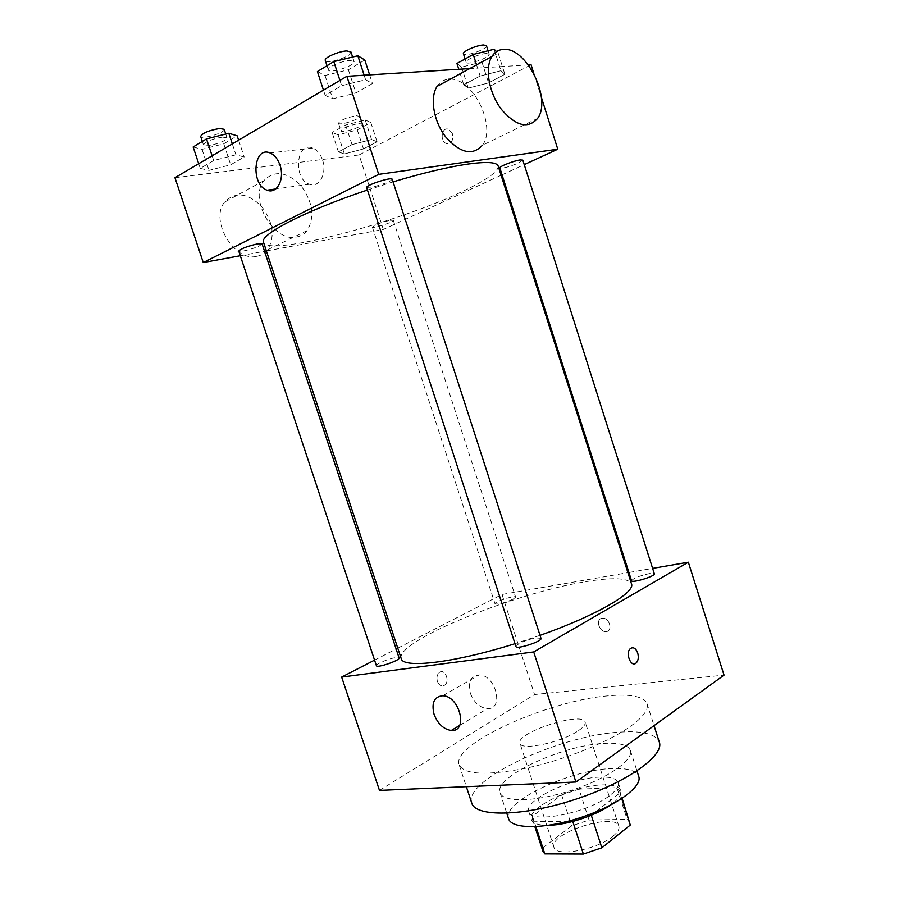 <?xml version="1.0" encoding="UTF-8"?>
<svg xmlns="http://www.w3.org/2000/svg" width="899" height="899" viewBox="0 0 899 899"><rect width="100%" height="100%" fill="white"/><g stroke="black" fill="none" stroke-linecap="round" stroke-linejoin="round"><path stroke-width="0.67" stroke-dasharray="4.5 3.37" d="M578.641 730.516C583.608 727.089 585.788 724.291 585.182 722.122C582.855 710.817 515.217 732.797 519.97 743.316C520.757 751.171 562.223 742.271 578.641 730.516M612.871 836.295C617.658 832.384 619.647 829.024 618.838 826.215C615.444 811.64 548.109 833.519 553.941 847.308C555.436 857.354 597.116 849.757 612.871 836.295M542.805 847.802L571.708 825.866L589.036 820.023L579.012 789.131L561.65 794.963L532.444 816.112L542.805 847.802L542.872 851.151M589.036 820.023L627.131 819.349L630.053 822.821M579.012 789.131L616.916 787.681L627.131 819.349M621.76 798.593L619.928 792.94L591.284 815.236M619.928 792.94L619.737 790.873L616.916 787.681M532.444 816.112L532.433 819.247L534.298 821.776L535.894 826.642M591.171 814.876L572.652 821.113L534.298 821.776M548.952 825.271C538.737 825.428 532.882 823.54 531.399 819.607C526.331 808.055 573.551 785.4 602.454 784.906C612.994 784.569 619.108 786.456 620.793 790.558C621.906 794.615 618.287 799.582 609.915 805.459M599.936 777.107C571.067 777.759 523.791 800.29 528.781 811.617C530.32 824.316 587.98 813.112 609.882 795.39C616.444 790.322 619.22 786.041 618.209 782.557C616.545 778.534 610.455 776.714 599.936 777.107M561.65 794.963L571.708 825.866M508.598 818.764C501.631 802.077 569.685 769.746 611.601 768.555C627.187 767.87 636.234 770.51 638.751 776.478M603.499 743.428C619.018 742.495 627.974 744.81 630.356 750.395C634.009 759.97 607.027 778.837 571.314 790.378C535.647 802.043 502.721 802.627 500.046 792.727C493.439 777.129 561.763 745.35 603.499 743.428M471.75 803.054C462.861 780.163 559.706 735.337 619.546 732.134C642.414 730.572 655.674 733.899 659.315 742.102M607.87 695.848C548.412 700.546 451.006 744.215 459.142 764.802C464.266 774.792 486.898 775.848 527.016 767.982C564.887 759.745 608.084 742.271 630.132 726.594C643.156 717.188 648.786 709.569 647.044 703.748C643.662 696.388 630.604 693.747 607.87 695.848M379.468 790.39L534.545 694.522L724.043 675.127M602.105 618.265C595.352 618.917 599.015 632.031 605.814 631.581C613.096 631.783 609.893 617.838 602.735 618.22L602.105 618.265L602.735 618.22C609.893 617.838 613.096 631.795 605.814 631.581C599.015 632.042 595.34 618.917 602.094 618.265M397.774 648.168L502.013 594.464L534.545 694.522M502.013 594.464L627.918 572.674M628.929 572.494L652.618 568.404M515.936 646.505C514.857 644.617 528.522 638.897 536.355 637.93L540.996 638.38M631.559 580.765C633.424 578.237 639.346 575.854 649.325 573.618C652.359 573.124 654.023 573.18 654.326 573.787M513.217 599.127L515.621 597.127C515.397 594.88 493.877 601.88 495.023 603.825C498.361 604.533 504.429 602.959 513.217 599.127M374.568 660.124L396.144 649.011M376.423 665.721C375.422 664.125 389.087 658.428 395.807 657.607L399.089 657.933M401.212 658.574C394.661 641.56 514.071 593.171 584.968 581.822C612.646 577.124 628.143 577.776 631.458 583.766M540.018 635.357L515.026 643.673M437.408 681.363C439.184 685.499 441.589 686.769 444.612 685.173C450.365 681.363 444.836 667.979 439.353 672.452C437.049 674.553 436.397 677.52 437.408 681.363C436.408 677.52 437.049 674.553 439.353 672.452C444.836 667.979 450.365 681.363 444.623 685.173C441.589 686.769 439.184 685.499 437.408 681.363M470.323 693.163C473.987 702.49 479.65 707.659 487.314 708.648C504.395 709.985 496.012 674.868 479.178 674.902C470.615 675.846 467.66 681.936 470.323 693.163M632.177 647.73L630.424 648.55C625.918 651.944 629.244 664.855 634.368 663.833M498.158 166.023C498.563 171.788 485.831 180.654 459.973 192.633C394.133 223.75 267.497 256.934 263.508 242.258M367.444 190.026L393.065 181.868M366.668 187.666L370.602 187.913L388.582 182.171L392.245 179.339M390.2 220.3L393.312 220.311C394.346 221.896 372.444 229.009 372.355 227.11C374.771 224.84 380.727 222.57 390.2 220.3M522.825 160.123L518.689 162.966C509.059 166.933 502.788 168.585 499.855 167.944M262.081 243.843L259.496 245.832C253.406 248.956 238.786 252.653 238.752 251.057M266.374 250.933L383.311 229.447L501.114 175.26M502.058 174.833L524.263 164.618M240.303 255.732L264.542 251.27M174.957 177.721L359.094 154.965L383.311 229.447M359.094 154.965L531.062 64.717M533.826 73.471L541.367 97.328M452.489 133.872L448.511 129.265C441.578 126.523 439.487 141.581 446.488 143.559C451.489 143.795 453.489 140.559 452.489 133.872L448.5 129.265C441.578 126.523 439.487 141.581 446.477 143.559C451.478 143.795 453.489 140.559 452.489 133.872M200.263 168.394L209.029 170.394L230.706 164.764L244.191 157.033L235.943 154.808L213.681 160.539L200.263 168.394L209.029 170.394L230.706 164.764L244.191 157.033L235.943 154.808L213.681 160.539L200.263 168.394L198.713 163.708M463.76 84.787L468.278 88.102L488.584 82.899L504.878 74.302L500.934 70.74L480.122 76.033L463.76 84.787L468.278 88.102L488.584 82.899L504.878 74.302L500.934 70.74L480.122 76.033L463.76 84.787L458.805 69.268M528.354 64.897L469.728 68.582M338.429 151.909L344.373 153.954L363.466 148.919L377.052 141.75L371.557 139.514L352.026 144.627L338.429 151.909L344.373 153.954L363.466 148.919L377.052 141.75L371.557 139.514L352.026 144.627L338.429 151.909L332.113 132.513L338.148 134.85L357.274 129.894L370.815 122.522L365.23 119.983L345.643 125.028L332.113 132.513M325.146 95.328L332.63 98.834L355.925 92.99L372.411 83.54L365.601 79.741L341.631 85.686L325.146 95.328L332.63 98.834L355.925 92.99L372.411 83.54L365.601 79.741L341.631 85.686L325.146 95.328L323.449 90.125M296.58 236.999C300.895 236.201 304.424 234.043 307.177 230.56C315.032 217.041 312.931 202.05 300.884 185.61C286.792 171.529 274.42 169.9 263.789 180.744C248.54 199.353 274.251 242.809 296.58 236.999M450.309 79.157C473.447 78.337 496.776 127.152 482.37 145.301L537.568 118.432M437.083 86.36C439.971 81.978 443.87 79.584 448.77 79.191M256.822 256.316C261.126 255.473 264.654 253.338 267.419 249.911C275.341 236.651 273.352 222.12 261.474 206.298C247.54 192.802 235.246 191.397 224.604 202.084C209.321 220.379 234.56 262.238 256.822 256.316M322.516 159.943C327.315 173.395 319.066 188.34 309.402 184.25C292.838 179.272 296.097 140.997 312.74 148.065C317.145 149.931 320.404 153.886 322.516 159.943M317.403 71.56L325.022 75.482L348.385 69.762L364.803 60.008M350.003 60.48L354.071 61.525C355.959 65.436 329.135 74.179 328.36 69.908C326.899 67.324 342.07 60.683 350.003 60.48M325.022 75.482L332.63 98.834M348.385 69.762L355.925 92.99M369.613 74.875L372.411 83.54M364.14 75.224L365.601 79.741M339.923 80.416L341.631 85.686M351.003 52.052C352.925 56.086 326.09 64.829 325.281 60.435M193.15 146.998L202.039 149.346L223.761 143.806L237.19 135.839M222.424 137.097L227.009 137.839C228.638 140.986 204.095 148.38 203.5 144.908C205.478 141.615 211.793 139.019 222.424 137.097M202.039 149.346L209.029 170.394M223.761 143.806L230.706 164.764M238.617 140.165L244.191 157.033M232.324 143.885L235.943 154.808M212.119 155.808L213.681 160.539M224.188 129.31C225.851 132.558 201.297 139.941 200.668 136.378M456.95 63.458L461.569 67.11L481.931 62.009L498.17 53.165L496.54 51.603M486.348 53.513L489.168 54.243C490.719 57.356 466.671 65.739 466.154 62.278C464.85 60.132 479.718 53.67 486.348 53.513M461.569 67.11L468.278 88.102M481.931 62.009L488.584 82.899M498.17 53.165L504.878 74.302M494.113 49.265L500.934 70.74M476.56 64.863L480.122 76.033M486.46 45.737C488.045 48.939 463.996 57.345 463.434 53.783M358.78 123.523L362.072 124.062C363.432 126.647 341.44 133.782 341.013 130.894C343.204 127.838 349.115 125.388 358.78 123.523M338.148 134.85L344.373 153.954M357.274 129.894L363.466 148.919M370.815 122.522L377.052 141.75M365.23 119.983L371.557 139.514M345.643 125.028L352.026 144.627M356.251 115.746L359.555 116.331C360.949 118.994 338.945 126.13 338.496 123.152C340.665 120.039 346.576 117.567 356.251 115.746M618.838 826.215L585.182 722.122M553.941 847.308L519.97 743.316M528.781 811.617L531.399 819.607M618.209 782.557L620.793 790.558M532.433 819.247L534.871 826.698M619.737 790.873L622.153 798.334M500.046 792.727L506.778 813.235M630.356 750.395L636.964 770.937M459.142 764.802L466.345 786.681M647.044 703.748L654.045 725.628M459.659 725.392L487.314 708.648M442.802 695.747L479.178 674.902M372.355 227.11L495.023 603.825M393.312 220.311L515.621 597.127M263.789 180.744L224.604 202.084M307.177 230.56L267.419 249.911M312.74 148.065L270.06 152.942M309.402 184.25L275.6 189.004M327 65.728L328.36 69.908M352.622 57.042L354.071 61.525M202.342 141.424L203.5 144.908M225.75 134.03L227.009 137.839M465.086 58.952L466.154 62.278M488.067 50.76L489.168 54.243M338.496 123.152L341.013 130.894M359.555 116.331L362.072 124.062"/><path stroke-width="1.35" d="M572.764 821.461L583.372 854.05L544.805 853.893L542.872 851.151L534.871 826.698M621.76 798.593L630.289 825.035L622.153 798.334M630.289 825.035L601.847 847.802L583.372 854.05M591.284 815.236L601.847 847.802M609.915 805.459C595.295 815.708 566.808 824.967 548.952 825.271M535.894 826.642L544.805 853.893M636.964 770.937L638.751 776.478C642.605 786.715 615.871 806.189 580.192 817.708C544.569 829.35 511.486 829.316 508.598 818.764L506.778 813.235M654.045 725.628L659.315 742.102C664.642 755.666 626.255 782.917 574.337 799.683C522.476 816.629 475.414 817.157 471.75 803.054L466.345 786.681M652.618 568.404L688.342 562.212L724.043 675.127L575.922 782.006L379.468 790.39L341.654 677.082L374.568 660.124M627.918 572.674L628.929 572.494M540.996 638.38C542.659 641.257 516.284 649.808 515.936 646.505L366.668 187.666C365.151 185.295 392.076 176.53 392.245 179.339L540.996 638.38M654.326 573.787C655.708 576.102 631.75 583.44 631.559 580.765L499.855 167.944C498.833 166.641 513.801 160.741 520.195 159.943L522.825 160.123L654.326 573.787M396.144 649.011L397.774 648.168M688.342 562.212L533.714 651.944L341.654 677.082M399.089 657.933C400.527 660.237 376.681 668.44 376.423 665.721L238.752 251.057C240.999 248.652 247.337 246.236 257.766 243.831L262.081 243.843L399.089 657.933M393.065 181.868C423.238 172.878 448.298 166.922 468.267 164.023C486.887 161.505 496.855 162.168 498.158 166.023L631.458 583.766C635.728 592.419 596.689 615.433 540.018 635.357M515.026 643.673C453.692 663.001 402.685 668.732 401.212 658.574L263.508 242.258C259.103 234.819 305.143 210.771 367.444 190.026M634.368 663.833L636.121 663.035C638.312 660.698 638.841 657.349 637.694 652.966C638.852 657.338 638.324 660.698 636.121 663.035C630.963 667.923 624.996 652.775 630.435 648.55C633.368 646.763 635.784 648.235 637.694 652.966C636.402 649.426 634.57 647.673 632.177 647.73M533.714 651.944L575.922 782.006M434.071 714.334C431.284 702.793 434.195 696.601 442.802 695.747C459.726 695.95 468.503 732.067 451.309 730.449C443.6 729.314 437.847 723.942 434.071 714.334M501.114 175.26L502.058 174.833M524.263 164.618L557.773 149.212L378.693 174.361L203.275 262.542L240.303 255.732M264.542 251.27L266.374 250.933M528.354 64.897L531.062 64.717L533.826 73.471M541.367 97.328L557.773 149.212M469.728 68.582L346.868 76.314L174.957 177.721L203.275 262.542M346.868 76.314L378.693 174.361M280.005 165.214C284.972 179.092 276.858 194.454 267.127 190.195C250.461 185.003 253.293 145.616 270.06 152.942C274.498 154.875 277.813 158.966 280.005 165.214M448.77 79.191L450.309 79.157M482.37 145.301C472.604 155.943 460.457 153.257 445.949 137.244C433.689 121.736 429.553 97.777 437.083 86.36L491.899 56.502C494.72 52.041 498.563 49.681 503.429 49.389C526.466 46.838 552.11 99.463 537.568 118.432C528.016 129.198 515.936 126.152 501.327 109.285C488.955 92.979 484.55 68.11 491.899 56.502M369.613 74.875L364.803 60.008L357.847 55.772L333.81 61.593L317.403 71.56L323.449 90.125M357.847 55.772L364.14 75.224M333.81 61.593L339.923 80.416M327 65.728L325.281 60.435C323.786 57.772 338.957 51.086 346.913 50.94L351.003 52.052L352.622 57.042M238.617 140.165L237.19 135.839L228.818 133.266L206.5 138.895L193.15 146.998L198.713 163.708M228.818 133.266L232.324 143.885M206.5 138.895L212.119 155.808M202.342 141.424L200.668 136.378C202.623 133.007 208.928 130.389 219.592 128.512L224.188 129.31L225.75 134.03M496.54 51.603L494.113 49.265L473.245 54.446L456.95 63.458L458.805 69.268M473.245 54.446L476.56 64.863M465.086 58.952L463.434 53.783C462.12 51.569 476.976 45.051 483.628 44.961L486.46 45.737L488.067 50.76M451.309 730.449L459.659 725.392M275.6 189.004L267.127 190.195"/></g></svg>
